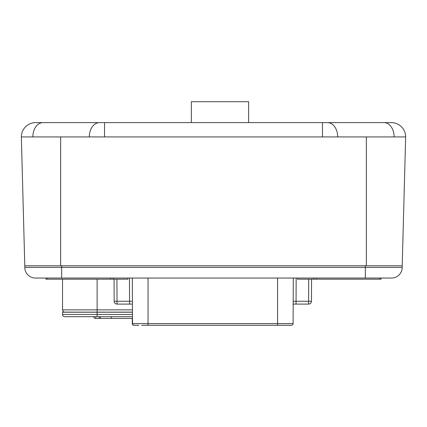 <?xml version="1.0" encoding="UTF-8"?>
<svg xmlns="http://www.w3.org/2000/svg" width="427" height="427" viewBox="0 0 427 427"><rect width="100%" height="100%" fill="white"/><g stroke="black" fill="none" stroke-linecap="round" stroke-linejoin="round"><path stroke-width="0.64" d="M21.35 136.928L24.793 265.786L402.207 265.786L405.65 136.928A14.315 14.315 0 0 0 391.335 122.608L35.665 122.608A14.315 14.315 0 0 0 21.35 136.928L405.65 136.928A14.315 14.315 0 0 0 391.335 122.608M322.46 136.928L322.46 122.608L384.017 122.608A14.315 10.125 -90 0 1 394.142 136.928M61.675 278.041L61.675 265.786L365.325 265.786L365.325 267.387L402.207 267.387A10.654 10.654 0 0 1 391.554 278.041L35.446 278.041A10.654 10.654 0 0 1 24.793 267.387L365.325 267.387L365.325 278.041M402.207 265.786L402.207 267.387A10.654 10.654 0 0 1 391.554 278.041M24.793 265.786L24.793 267.387M148.036 278.041L148.036 325.289L291.379 325.289A1.719 1.719 -90 0 0 293.098 323.581L293.301 278.041M132.322 278.041L132.519 323.581A1.719 1.719 0 0 0 134.238 325.289L138.855 325.289M141.711 325.289L147.811 325.289M132.434 304.099L129.562 304.099L129.562 301.248L132.423 301.248L132.434 304.099L117.019 304.099A2.861 2.861 0 0 1 114.153 301.248L114.057 279.189L114.153 301.248L117.019 301.248L116.923 279.189M311.566 279.189L311.464 301.248L311.566 279.189M295.612 304.099L293.184 304.099L296.06 304.099L296.06 301.248L293.2 301.248M308.7 279.189L308.604 301.248L311.464 301.248A2.861 2.861 0 0 1 308.604 304.099L296.06 304.099M133.998 325.289L134.014 325.289A1.719 1.719 0 0 1 132.295 323.581L132.274 318.419L132.295 323.581L277.582 323.581L277.582 278.041M291.379 325.289L291.379 325.289A1.719 1.719 0 0 0 293.098 323.581A1.719 1.719 0 0 1 291.379 325.289L286.538 325.289M97.126 279.189L97.126 309.863L62.534 309.863L62.534 279.189L62.534 309.863A2.252 2.252 0 0 0 64.787 312.116L132.471 312.116M132.498 318.419L95.723 318.419A2.252 2.252 0 0 1 93.534 316.701M99.187 316.701L99.187 318.419M111.212 316.701L111.212 318.419M132.471 312.206L62.534 312.206L62.534 314.443L62.534 312.206M132.493 316.701L64.787 316.701A2.252 2.252 0 0 1 62.534 314.443L97.126 314.443L97.126 309.863L132.461 309.863M292.959 304.099L295.836 304.099M308.374 304.099L299.69 304.099M295.388 304.099L293.184 304.099M297.614 278.041L297.614 279.189L381.028 279.189L381.028 278.041M45.972 278.041L45.972 279.189L127.886 279.189L127.886 278.041M191.339 122.608L191.339 101.711L248.61 101.711L248.61 122.608M60.645 265.786L60.645 136.928M366.355 136.928L366.355 265.786M337.688 136.928A14.315 10.125 -90 0 0 327.562 122.608M104.54 136.928L104.54 122.608M89.312 136.928A14.315 10.125 -90 0 1 99.438 122.608M32.858 136.928A14.315 10.125 -90 0 1 42.983 122.608M277.582 325.289L277.582 323.581L293.098 323.581M296.162 278.041L296.06 301.248L308.604 301.248L308.604 304.099A2.861 2.861 0 0 0 311.464 301.248M114.153 301.248A2.861 2.861 0 0 0 117.019 304.099L117.019 301.248L129.562 301.248L129.461 278.041M100.34 316.701L100.34 318.419M95.723 318.419L95.723 316.701M97.126 316.701L97.126 314.443L132.482 314.443M64.787 316.701A2.252 2.252 0 0 1 62.534 314.443M379.913 279.189L379.913 278.041M316.418 279.189L316.418 278.041M313.728 279.189L313.728 278.041M113.278 279.189L113.278 278.041M110.582 279.189L110.582 278.041M47.087 279.189L47.087 278.041"/></g></svg>
